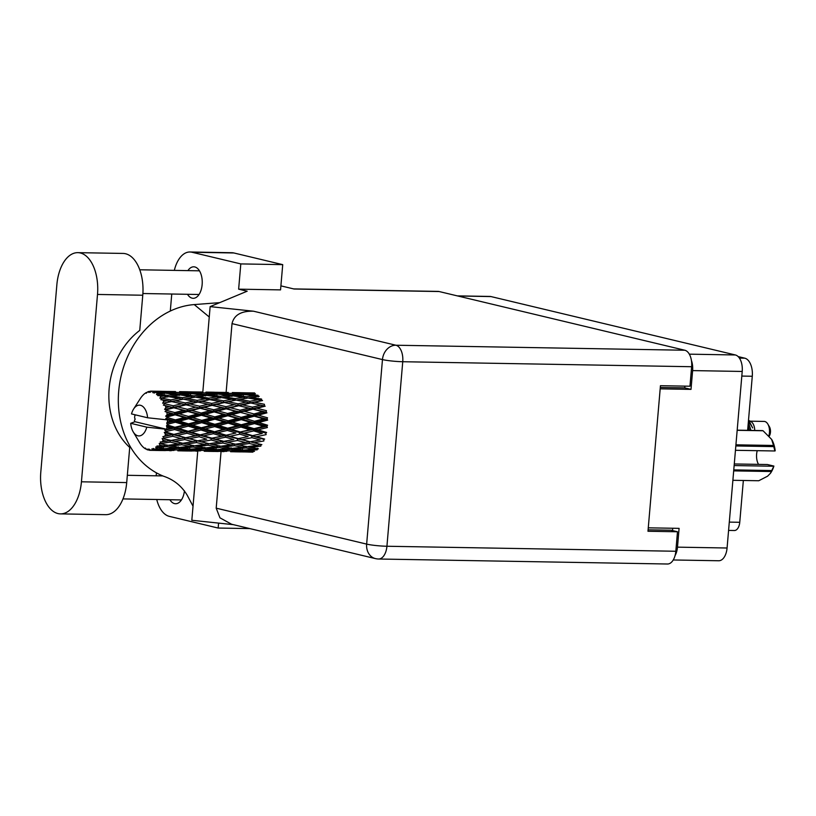 <?xml version="1.0" encoding="UTF-8"?>
<svg xmlns="http://www.w3.org/2000/svg" width="816" height="816" viewBox="0 0 816 816"><rect width="100%" height="100%" fill="white"/><g stroke="black" fill="none" stroke-linecap="round" stroke-linejoin="round"><path stroke-width="1.22" d="M738.164 356.592L744.784 358.183A16.106 8.956 91 0 1 752.281 376.258L747.64 430.338M675.056 555.594A14.688 8.17 -89 0 0 677.484 547.148L679.096 528.36L648.271 527.83M457.337 295.882L490.018 296.443A14.688 8.17 91 0 1 491.008 296.575L735.379 354.97A14.688 8.17 91 0 1 742.213 371.453L727.076 548.005A14.688 8.17 91 0 1 718.743 560.755L673.251 559.97M660.185 388.844L691.009 389.375L692.621 370.597A14.688 8.17 -89 0 0 691.427 360.509M672.721 528.258L672.517 530.584M691.009 389.375L684.757 387.875L660.297 387.457M684.91 386.121L684.757 387.875M743.345 480.481L739.755 522.291A9.476 5.273 91 0 1 734.38 530.522L728.586 530.42M60.476 513.886L105.743 514.672A36.955 20.553 -89 0 0 126.704 482.582L129.713 447.433A72.002 59.384 -76.6 0 1 139.75 330.388L142.769 295.229A36.955 20.553 -89 0 0 125.582 253.756A36.955 20.553 -89 0 0 123.083 253.429L77.826 252.654A36.955 20.553 -89 0 0 56.865 284.743L40.8 472.087A36.955 20.553 -89 0 0 60.476 513.886A36.955 20.553 -89 0 0 81.437 481.807L97.502 294.454A36.955 20.553 -89 0 0 80.325 252.97A36.955 20.553 -89 0 0 77.826 252.654M169.881 499.729A15.749 8.762 -89 0 0 174.522 503.605A15.749 8.762 -89 0 0 175.593 503.737A15.749 8.762 -89 0 0 184.447 490.844M187.496 294.301A15.749 8.762 -89 0 0 192.137 298.166A15.749 8.762 -89 0 0 193.208 298.309A15.749 8.762 -89 0 0 202.205 283.672A15.749 8.762 -89 0 0 194.81 266.944A15.749 8.762 -89 0 0 193.749 266.812A15.749 8.762 -89 0 0 187.904 270.616M189.955 251.991L231.866 252.715A29.611 16.473 91 0 1 233.876 252.97L191.954 252.246A29.611 16.473 -89 0 0 189.955 251.991A29.611 16.473 -89 0 0 174.328 270.382M282.724 264.639L280.551 289.884L238.639 289.16L240.802 263.915L282.724 264.639L233.876 252.97M197.747 451.166L191.821 520.271L233.396 524.668M238.639 289.16L247.177 291.2L210.14 306.622L253.541 311.212L395.923 345.229L684.818 350.237L439.141 291.536L294.107 289.017L280.898 285.865M240.802 263.915L191.954 252.246M171.38 310.549L170.36 310.304L171.758 294.025M156.172 475.799L156.427 472.831M156.743 499.504A29.611 16.473 -89 0 0 169.31 516.365L218.158 528.044L218.586 523.097M202.817 392.037L210.14 306.622M293.607 288.905L438.151 291.404A14.688 8.17 91 0 1 439.141 291.536M684.818 350.237A14.688 8.17 91 0 1 691.642 366.721L402.747 361.723L386.927 546.251L675.821 551.259L677.494 531.767L670.976 530.216L648.098 529.819M677.494 531.767L647.975 531.257L660.45 385.703L689.969 386.213L691.642 366.721M675.821 551.259A14.688 8.17 91 0 1 667.488 564.009L378.593 559.011A14.688 8.17 91 0 0 386.927 546.251A14.688 1.489 -175.1 0 1 366.649 544.109L382.469 359.581L232.019 323.626C234.059 314.986 241.24 310.845 253.541 311.212M216.199 508.164L366.649 544.109A14.688 12.107 103.4 0 0 375.442 558.603L231.611 524.239L219.963 517.834L216.199 508.164L221.054 451.574M226.124 392.435L232.019 323.626M170.36 310.304A72.002 59.384 -76.6 0 1 171.35 310.57M193.035 506.206L187.17 495.159C181.56 485.938 173.706 479.624 163.608 476.238A88.822 73.256 -76.6 0 1 119.972 381.531A88.822 73.256 -76.6 0 1 194.239 304.582L219.698 302.644M209.253 316.996L194.239 304.582M249.829 528.595L218.158 528.044M735.92 444.822L773.527 445.475A25.225 14.035 91 0 1 773.772 446.617L774.884 450.983L735.451 450.299M773.772 446.617L735.818 445.954M733.768 469.894L771.722 470.557L773.894 466.079A22.144 12.322 91 0 1 771.089 472.311L770.488 473.249L771.293 471.526L733.686 470.873M771.722 470.557A25.225 14.035 91 0 1 771.293 471.526M732.88 480.298L758.758 480.746L767.591 476.187L770.488 473.249M774.884 450.983L775.2 450.82A22.144 12.322 91 0 0 771.661 439.416L763.052 430.756L737.164 430.307M773.527 445.475L771.62 439.345M737.174 430.165L762.368 430.593A25.225 14.035 91 0 1 763.052 430.756M734.278 463.957L767.417 464.528L773.894 466.079M758.523 464.375A11.842 6.589 91 0 1 757.228 450.677M734.145 465.559L773.568 466.242M769.243 436.183A6.395 3.56 -89 0 0 770.447 432.256A6.395 3.56 -89 0 0 769.396 426.707L767.815 424.045A9.945 5.539 -89 0 0 764.153 421.423L750.179 421.178M768.886 435.795A9.945 5.539 -89 0 0 769.457 432.674A9.945 5.539 -89 0 0 767.815 424.045M754.749 430.46A9.945 5.539 -89 0 0 750.924 421.576L748.507 420.271M748.476 420.587L752.678 427.972L748.853 420.495M750.934 430.399L748.364 421.954M748.231 430.348A14.443 8.038 -89 0 0 748.007 427.227L748.568 430.358M747.966 430.348L747.762 428.941M135.558 414.885L134.783 415.783A29.611 16.473 -89 0 0 134.681 416.854A29.611 16.473 -89 0 0 134.599 417.935L135.191 419.159L134.497 420.26A29.611 16.473 -89 0 0 134.487 420.872L134.997 421.719L166.637 429.287A29.611 16.473 -89 0 0 166.964 427.227L170.666 428.349L166.627 429.328A29.611 16.473 -89 0 0 166.637 429.287L146.809 427.166L130.703 423.31A15.392 8.568 -89 0 0 133.222 431.878A15.392 8.568 -89 0 0 146.809 427.166M258.417 448.841L250.604 447.423L260.865 446.128L260.967 444.496L261.875 444.659L253.858 442.721L263.884 440.956L263.762 439.324L264.67 439.079L256.377 436.744L266.108 434.622L265.771 433.112L266.618 432.46L257.999 429.869L267.403 427.523L266.863 426.217L267.597 425.218L258.631 422.504L267.679 420.107L266.975 419.098L263.507 418.883L254.531 421.28L245.371 418.567L254.245 416.201L263.507 418.883M254.531 421.28L253.868 422.433L266.975 419.098L267.546 417.802L258.233 415.14L266.924 412.845L266.087 412.182L266.475 410.683L256.816 408.224L265.18 406.184L260.702 405.154L252.399 407.143L242.566 404.848L250.787 402.992L260.783 405.175M241.22 424.759L232.264 422.056L241.301 419.648L250.4 422.362L241.22 424.759L240.485 425.758L253.868 422.433L258.631 422.504M253.96 413.947L244.453 411.366L252.991 409.183L262.589 411.682L253.96 413.947L253.48 415.354L266.087 412.182L262.589 411.682M240.547 412.386L250.002 414.997L241.179 417.343L231.866 414.681L240.547 412.386L239.72 411.723L252.113 408.714L252.991 409.183M241.179 417.343L240.598 418.639L253.48 415.354L250.002 414.997M254.245 416.201L253.48 415.354L258.233 415.14M228.154 420.821L219.004 418.108L227.868 415.742L237.14 418.424L228.154 420.821L227.491 421.974L240.598 418.639L245.371 418.567M240.098 410.224L230.449 407.765L238.802 405.725L248.584 408.082L240.098 410.224L239.72 411.723L236.222 411.223L227.582 413.488L218.086 410.917L226.613 408.724L236.222 411.223M248.584 408.082L252.113 408.714L264.282 405.919L264.445 404.297L254.48 402.196L262.558 400.554L257.958 399.718L249.931 401.288L239.822 399.401L247.789 398.004L257.958 399.718M227.582 413.488L227.103 414.895L239.72 411.723L244.453 411.366M214.812 416.894L205.489 414.222L214.19 411.927L223.615 414.538L214.812 416.894L214.241 418.18L227.103 414.895L231.866 414.681M158.539 394.169A29.611 16.473 -89 0 0 158.233 393.904L165.067 393.169L175.42 394.332L167.606 395.383L158.539 394.169L157.672 395.607L164.036 395.913L160.67 396.454L159.905 398.228L168.677 396.637L178.847 398.351L170.819 399.911L161.945 398.249L160.864 399.697L167.137 400.676L163.679 401.421L162.659 403.247L171.676 401.615L181.591 403.787L173.278 405.776L164.648 403.747L163.373 405.113L169.473 406.715L165.883 407.612L164.608 409.367L166.382 409.734L173.869 407.816L183.478 410.315L174.848 412.58L166.505 410.305L165.046 411.509L170.891 413.63L167.158 414.62L165.648 416.211L167.341 416.915L175.134 414.834L184.396 417.517L175.409 419.903L167.382 417.527L165.77 418.486L167.443 419.842L171.289 420.995L167.402 422.015A29.611 16.473 -89 0 0 167.443 419.893A29.611 16.473 -89 0 0 167.443 419.842M157.049 393.006A29.611 16.473 -89 0 0 155.917 392.323L160.344 392.71L157.049 393.006L156.529 394.618L158.233 393.904M154.663 391.762A29.611 16.473 -89 0 0 154.326 391.639L171.533 391.996L163.843 392.445L154.663 391.762L153.989 393.088L155.917 392.323M153.051 391.303A29.611 16.473 -89 0 0 151.847 391.16L156.315 391.282L153.051 391.303L152.745 392.649L154.326 391.639M150.062 392.312L151.847 391.16L150.552 391.17L150.062 392.312M150.552 391.17A29.611 16.473 -89 0 0 150.215 391.211L148.787 392.445L148.92 391.456A29.611 16.473 -89 0 0 147.727 391.853L146.125 393.322L146.472 392.445A29.611 16.473 -89 0 0 146.146 392.629L144.922 393.445A29.611 16.473 -89 0 0 143.81 394.363L142.667 395.495A29.611 16.473 -89 0 0 142.382 395.821L141.301 397.147A29.611 16.473 -89 0 0 140.352 398.524L133.62 409.01A15.392 8.568 -89 0 0 131.498 413.926L147.614 417.772A15.392 8.568 -89 0 0 142.127 405.991A15.392 8.568 -89 0 0 133.62 409.01M147.614 417.772L167.443 419.893M167.382 417.527A29.611 16.473 -89 0 0 167.341 416.915M167.158 414.62A29.611 16.473 -89 0 0 166.882 412.508M166.505 410.305A29.611 16.473 -89 0 0 166.382 409.734M165.883 407.612A29.611 16.473 -89 0 0 165.332 405.695M163.679 401.421A29.611 16.473 -89 0 0 162.874 399.83M160.67 396.454A29.611 16.473 -89 0 0 159.671 395.281M226.022 406.684L216.199 404.389L224.41 402.533L234.335 404.705L226.022 406.684L225.746 408.255L238.802 405.725M212.446 405.277L222.207 407.623L213.741 409.765L204.071 407.306L212.446 405.277L211.548 405.011L224.41 402.533M242.566 404.848L237.905 405.46L234.447 404.726M213.741 409.765L213.353 411.274L225.746 408.255L222.207 407.623M226.613 408.724L225.746 408.255L230.449 407.765M201.205 413.039L191.729 410.458L200.236 408.275L209.855 410.774L201.205 413.039L200.726 414.446L213.353 411.274L218.086 410.917M211.711 403.39L201.736 401.278L209.824 399.636L219.871 401.594L211.711 403.39L211.548 405.011L207.968 404.246L199.645 406.225L189.832 403.93L198.033 402.074L208.049 404.267M219.871 401.594L223.502 402.472L236.293 400.064M199.645 406.225L199.369 407.806L216.199 404.389M187.374 409.306L177.694 406.858L186.068 404.818L195.84 407.164L187.374 409.306L186.986 410.815L204.071 407.306M197.176 400.37L187.088 398.494L195.034 397.086L205.224 398.8L197.176 400.37L197.125 402.013L209.824 399.636M183.447 399.187L193.504 401.135L185.344 402.931L175.369 400.819L183.549 399.146M205.224 398.8L209.957 399.595M185.344 402.931L185.171 404.552L197.125 402.013L193.504 401.135M198.033 402.074L201.736 401.278M173.278 405.776L173.002 407.347L189.832 403.93M182.478 397.688L172.258 396.056L180.122 394.924L190.393 396.372L182.478 397.688L182.539 399.33L178.847 398.351M190.393 396.372L194.137 397.443L193.963 395.831L183.671 394.475L191.423 393.628L201.807 394.791L193.963 395.831M170.819 399.911L170.758 401.554L187.088 398.494M162.659 403.247L175.369 400.819M167.606 395.383L167.78 396.984L164.036 395.913M175.42 394.332L178.225 395.179M169.147 396.709L172.258 396.056M254.49 423.596L263.395 426.299L254.062 428.665L245.259 425.993L254.49 423.596L253.868 422.433L250.4 422.362M254.062 428.665L253.256 429.491L266.863 426.217L263.395 426.299M253.705 430.909L262.252 433.48L252.583 435.652L244.117 433.163L253.705 430.909L253.256 429.491L257.999 429.869M227.684 428.206L218.882 425.534L228.113 423.137L237.028 425.85L227.684 428.206L226.879 429.032L240.485 425.758L245.259 425.993M241.301 419.648L240.598 418.639L237.14 418.424M214.863 424.31L205.887 421.597L214.945 419.2L224.023 421.913L214.863 424.31L214.129 425.309L227.491 421.974L232.264 422.056M227.868 415.742L227.103 414.895L223.615 414.538M201.776 420.362L192.637 417.659L201.491 415.283L210.773 417.965L201.776 420.362L201.113 421.515L214.241 418.18L219.004 418.108M214.19 411.927L209.855 410.774M188.445 416.435L179.112 413.773L187.813 411.478L197.248 414.079L188.445 416.435L187.864 417.721L200.726 414.446L205.489 414.222M200.236 408.275L195.84 407.164M174.848 412.58L174.359 413.987L186.986 410.815L191.729 410.458M186.068 404.818L181.662 403.808M164.608 409.367L177.694 406.858M171.676 401.615L167.137 400.676M241.026 427.064L249.767 429.726L240.241 432.011L231.642 429.41L241.026 427.064L240.485 425.758L237.028 425.85M252.583 435.652L262.252 433.48M251.93 437.682L260.161 439.957L250.196 441.793L242.026 439.651L251.93 437.682L251.695 436.101L256.377 436.744M240.241 432.011L253.256 429.491L249.767 429.726M239.731 434.163L248.146 436.601L238.292 438.62L230.01 436.295L239.731 434.163L239.394 432.653L244.117 433.163M213.884 431.552L205.255 428.951L214.669 426.605L223.39 429.267L213.037 432.194L226.879 429.032L231.642 429.41M228.113 423.137L227.491 421.974L224.023 421.913M201.307 427.747L192.525 425.075L201.736 422.688L210.661 425.391L201.307 427.747L200.501 428.573L214.129 425.309L218.882 425.534M214.945 419.2L214.241 418.18L210.773 417.965M188.496 423.851L179.52 421.138L188.567 418.741L197.656 421.454L188.496 423.851L187.751 424.85L201.113 421.515L205.887 421.597M201.491 415.283L200.726 414.446L197.248 414.079M175.409 419.903L174.746 421.056L187.864 417.721L192.637 417.659M187.813 411.478L183.478 410.315M165.648 416.211L174.359 413.987L179.112 413.773M173.869 407.816L169.473 406.715M227.327 430.45L235.895 433.021L226.205 435.193L217.75 432.704L227.327 430.45L226.879 429.032L223.39 429.267M258.539 440.273L259.498 440.089M250.196 441.793L253.858 442.721M238.292 438.62L248.146 436.601M237.507 440.497L245.626 442.578L235.508 444.2L227.491 442.272L237.507 440.497L237.385 438.875L242.026 439.651M226.205 435.193L235.895 433.021M225.553 437.223L233.804 439.508L223.819 441.334L215.659 439.192L225.553 437.223L225.318 435.642L230.01 436.295M199.828 434.734L191.393 432.256L200.95 430.001L209.528 432.562L198.941 435.183L213.037 432.194L217.75 432.704M214.669 426.605L214.129 425.309L210.661 425.391M187.507 431.093L178.888 428.492L188.292 426.156L197.023 428.808L186.66 431.735L200.501 428.573L205.255 428.951M201.736 422.688L201.113 421.515L197.656 421.454M174.94 427.298L167.219 424.942A29.611 16.473 -89 0 0 167.27 424.33L175.379 422.229L184.283 424.932L174.94 427.298L174.145 428.125L187.751 424.85L192.525 425.075M188.567 418.741L187.864 417.721L184.396 417.517M167.402 422.015L166.699 423.076L174.746 421.056L179.52 421.138M175.134 414.834L174.359 413.987L170.891 413.63M213.374 433.704L221.768 436.152L211.936 438.172L203.633 435.836L213.374 433.704L213.037 432.194L209.528 432.562M232.193 439.814L233.162 439.63M249.278 443.476L257.254 445.342L247.044 446.709L239.119 445.026L249.278 443.476L249.278 441.833L245.626 442.578M247.493 446.658L250.604 447.423M211.936 438.172L225.318 435.642L260.967 444.496L257.254 445.342M235.508 444.2L239.119 445.026M223.819 441.334L227.491 442.272M211.15 440.038L219.249 442.129L209.141 443.741L201.113 441.813L211.15 440.038L211.028 438.416L215.659 439.192M200.95 430.001L200.501 428.573L225.318 435.642L221.768 436.152M185.569 437.713L177.256 435.377L187.007 433.245L195.401 435.693L184.661 437.957L198.941 435.183L203.633 435.836M188.292 426.156L187.751 424.85L200.501 428.573L197.023 428.808M173.461 434.275L166.046 432.103A29.611 16.473 -89 0 0 166.178 431.521L174.583 429.542L183.141 432.113L172.584 434.724L186.66 431.735L191.393 432.256M175.379 422.229L174.746 421.056L187.751 424.85L184.283 424.932M166.627 429.328L164.761 430.287L174.145 428.125L178.888 428.492M165.77 418.486L174.746 421.056L171.289 420.995M166.699 423.076L167.27 424.33M205.785 439.355L197.441 440.885L189.302 438.733L199.175 436.764L206.744 439.181M222.911 443.027L230.897 444.883L220.667 446.26L212.752 444.567L222.911 443.027L222.901 441.385L219.249 442.129M234.488 445.669L242.372 447.28L232.04 448.382L224.237 446.964L234.488 445.669L234.6 444.037L230.897 444.883M245.932 447.943L253.705 449.279L243.321 450.095L235.579 448.963L245.932 447.943L246.157 446.342L242.372 447.28M254.5 451.36L246.82 450.534L257.234 449.81L257.57 448.27M244.892 449.983L246.82 450.534M256.571 448.514L253.705 449.279M233.039 448.28L235.579 448.963M221.116 446.199L224.237 446.964M209.141 443.741L212.752 444.567M197.441 440.885L201.113 441.813M199.175 436.764L198.941 435.183L195.401 435.693M179.408 438.906L184.661 437.957L189.302 438.733M187.007 433.245L186.66 431.735L183.141 432.113M164.863 436.111A29.611 16.473 -89 0 0 165.475 434.204L169.034 435.234L162.894 436.642L172.584 434.724L177.256 435.377M167.219 424.942L166.454 425.881L166.964 427.227M174.583 429.542L174.145 428.125L170.666 428.349M164.761 430.287L166.178 431.521M184.773 439.579L192.882 441.67L182.774 443.282L174.736 441.354L184.773 439.579L184.661 437.957L180.367 438.722M196.534 442.568L204.53 444.424L194.29 445.801L186.395 444.108L196.534 442.568L196.523 440.926L192.882 441.67M208.131 445.21L215.995 446.821L205.683 447.923L197.86 446.505L208.131 445.21L208.233 443.578L204.53 444.424M219.555 447.484L227.348 448.82L216.954 449.636L209.202 448.504L219.555 447.484L219.779 445.883L215.995 446.821M230.857 449.361L238.588 450.391L228.133 450.911L220.453 450.085L230.857 449.361L231.193 447.811M242.087 450.799L249.747 451.523L231.611 451.207L242.087 450.799L242.525 449.341M250.39 452.074L242.74 451.88L253.225 451.789L253.766 450.432M166.046 432.103L164.261 432.409L165.475 434.204M130.703 423.31L134.997 421.719M150.94 450.34A29.611 16.473 -89 0 0 152.153 450.218L155.407 450.371L150.94 450.34L149.185 449.137L149.644 450.299A29.611 16.473 -89 0 1 149.308 450.259L147.92 448.984L148.022 449.983A29.611 16.473 -89 0 1 146.839 449.565L145.289 448.045L145.605 448.943A29.611 16.473 -89 0 1 145.279 448.749L144.085 447.902A29.611 16.473 -89 0 1 143.004 446.964L141.902 445.811A29.611 16.473 -89 0 1 141.617 445.475L140.576 444.118A29.611 16.473 -89 0 1 139.669 442.731L133.222 431.878M153.428 449.912A29.611 16.473 -89 0 0 153.775 449.8L162.965 449.422L170.636 450.157L153.428 449.912L151.878 448.861L152.153 450.218M155.04 449.269A29.611 16.473 -89 0 0 156.203 448.606L159.477 449.024L155.04 449.269L153.143 448.443L153.775 449.8M157.406 447.739A29.611 16.473 -89 0 0 157.723 447.474L166.821 446.576L174.604 447.902L164.21 448.718L155.723 446.974L156.203 448.606M158.875 446.403A29.611 16.473 -89 0 0 159.916 445.24L163.261 445.903L156.896 446.015L157.723 447.474M160.976 443.863A29.611 16.473 -89 0 0 161.252 443.476L170.167 442.109L178.143 443.965L167.923 445.342L159.212 443.445L159.916 445.24M162.221 441.915A29.611 16.473 -89 0 0 163.078 440.344L166.515 441.211L160.211 441.997L161.252 443.476M163.914 438.539A29.611 16.473 -89 0 0 164.128 438.049L172.808 436.305L181.06 438.59L171.074 440.426L162.119 438.488L163.078 440.344M162.894 436.642L164.128 438.049M242.138 451.687L242.74 451.88M251.41 451.054L249.747 451.523M230.316 450.82L231.611 451.207M240.893 449.759L238.588 450.391M218.525 449.524L220.453 450.085M230.194 448.066L227.348 448.82M206.672 447.831L209.202 448.504M194.738 445.74L197.86 446.505M182.774 443.282L186.395 444.108M171.074 440.426L174.736 441.354M172.808 436.305L172.584 434.724L169.034 435.234M181.754 444.761L189.628 446.362L179.306 447.464L171.482 446.046L181.754 444.761L181.866 443.119L178.143 443.965M193.178 447.035L200.981 448.361L190.577 449.177L182.845 448.045L193.178 447.035L193.402 445.434L189.628 446.362M204.5 448.902L212.211 449.942L201.766 450.452L194.075 449.626L204.5 448.902L204.836 447.362M215.71 450.34L223.38 451.064L205.244 450.758L215.71 450.34L216.148 448.882M226.858 451.33L216.383 451.421L226.858 451.33L227.389 449.973M224.012 451.615L222.238 451.595M230.571 451.717L244.484 451.942M235.385 451.493L234.508 451.738M215.771 451.238L216.383 451.421M225.043 450.595L223.38 451.064M203.949 450.361L205.244 450.758M214.516 449.3L212.211 449.942M192.137 449.065L194.075 449.626M203.837 447.607L200.981 448.361M180.305 447.372L182.845 448.045M168.371 445.281L171.482 446.046M170.167 442.109L170.167 440.467L166.515 441.211M178.123 448.443L185.844 449.483L175.399 449.993L167.698 449.167L178.123 448.443L178.459 446.903M189.332 449.881L197.013 450.616L178.888 450.299L189.332 449.881L189.771 448.423M200.491 450.871L189.995 450.973L200.491 450.871L201.032 449.514M197.656 451.156L195.871 451.136M204.194 451.258L218.127 451.493M209.008 451.034L208.131 451.279M189.394 450.779L189.995 450.973M198.676 450.146L197.013 450.616M177.582 449.902L178.888 450.299M188.139 448.841L185.844 449.483M165.77 448.616L167.698 449.167M177.46 447.148L174.604 447.902M166.821 446.576L167.035 444.975L163.261 445.903M174.124 450.412L163.628 450.514L174.124 450.412L174.655 449.065M171.278 450.707L169.493 450.677M177.837 450.809L191.75 451.034M182.641 450.575L181.764 450.83M163.016 450.32L163.628 450.514M172.298 449.687L170.636 450.157M162.965 449.422L163.404 447.964M161.782 448.392L159.477 449.024M151.47 450.35L165.373 450.575M149.644 450.299L150.929 450.34M156.284 450.116L155.407 450.371M148.022 449.983L148.971 449.953M145.605 448.943L146.258 448.994M244.78 392.792L232.336 392.557M254.623 394.597L254.133 393.241L243.647 392.792L254.592 392.935M243.086 392.955L243.647 392.792M218.423 392.333L205.958 392.108M228.215 392.476L217.291 392.333L228.215 392.476M240.179 392.822L250.645 393.363L242.964 393.812L232.509 393.057L240.179 392.822M258.356 396.841L258.07 395.291L247.687 394.23L255.388 393.689M245.779 394.709L247.687 394.23M252.246 393.883L250.645 393.363M242.964 393.812L243.352 395.281M231.234 393.394L232.509 393.057M236.242 392.914L235.416 392.649M227.756 392.782L228.245 394.138M216.719 392.496L217.291 392.333M147.115 392.404L146.472 392.445M192.046 391.874L179.591 391.649M201.848 392.017L190.913 391.874L201.848 392.017M213.812 392.363L224.278 392.914L216.587 393.353L206.142 392.598L213.812 392.363M229.021 393.23L239.455 394.087L231.693 394.842L221.32 393.771L229.021 393.23M244.178 394.546L254.531 395.699L246.718 396.749L236.395 395.393L244.178 394.546M249.931 401.288L249.88 402.931L261.64 400.697L261.579 399.065L251.369 397.433L259.223 396.301M248.268 398.086L251.369 397.433M257.336 396.556L254.531 395.699M246.718 396.749L246.891 398.351L243.137 397.29L235.212 398.606L225.012 396.974L232.856 395.842L243.137 397.29M233.876 395.974L236.395 395.393M241.699 394.791L239.455 394.087M231.693 394.842L231.979 396.382M219.402 394.25L221.32 393.771M225.879 393.424L224.278 392.914M216.587 393.353L216.974 394.822M204.867 392.935L206.142 392.598M209.865 392.455L209.039 392.19M201.399 392.323L201.889 393.689M190.342 392.037L190.913 391.874M149.848 391.517L148.92 391.456M165.668 391.425L153.224 391.19M175.481 391.558L164.536 391.425L175.481 391.558M187.435 391.915L197.911 392.455L190.21 392.894L179.775 392.139L187.435 391.915M202.654 392.771L213.078 393.628L205.336 394.383L194.942 393.312L202.654 392.771M217.801 394.087L228.174 395.25L220.34 396.29L210.028 394.934L217.801 394.087M250.787 402.992L254.48 402.196M235.212 398.606L235.273 400.238L239.822 399.401M221.891 397.627L225.012 396.974M230.959 396.097L228.174 395.25M220.34 396.29L220.514 397.892L216.76 396.831L208.855 398.147L198.635 396.515L206.489 395.383L216.76 396.831M207.509 395.515L210.028 394.934M215.322 394.332L213.078 393.628M205.336 394.383L205.622 395.933M193.025 393.791L194.942 393.312M199.512 392.965L197.911 392.455M190.21 392.894L190.597 394.363M178.51 392.476L179.775 392.139M183.488 391.996L182.672 391.741M175.022 391.864L175.511 393.23M163.965 391.578L164.536 391.425M176.287 392.312L186.711 393.169L178.969 393.924L168.565 392.853L176.287 392.312M221.411 397.545L231.591 399.259L223.553 400.829L213.455 398.942L221.411 397.545M236.181 400.095L246.248 402.053L238.068 403.838L228.113 401.737L236.181 400.095L231.591 399.259M256.816 408.224L252.113 408.714L252.399 407.143M233.549 404.522L237.905 405.46L249.88 402.931L246.248 402.053M266.087 412.182L237.905 405.46L238.068 403.838M228.113 401.737L223.502 402.472L223.553 400.829M213.455 398.942L208.906 399.779L208.855 398.147M198.635 396.515L195.514 397.168M204.602 395.638L201.807 394.791M183.671 394.475L181.142 395.056M188.955 393.873L186.711 393.169M179.255 395.474L178.969 393.924M168.565 392.853L166.658 393.343M173.135 392.506L171.533 391.996M164.24 393.914L163.843 392.445M157.131 391.547L156.315 391.282M160.344 392.71L162.588 393.424M749.537 430.379L748.058 425.442M749.782 421.24L748.486 420.424M259.876 404.971L264.282 405.919M162.119 438.488L183.671 443.506M164.261 432.409L210.079 443.965M166.454 425.881L211.028 438.416L236.405 444.414M165.046 411.509L263.762 439.324M163.373 405.113L200.726 414.446L265.771 433.112M180.754 403.604L213.353 411.274L266.863 426.217M207.131 404.053L266.975 419.098M739.398 358.081L744.784 358.183M677.484 547.148L727.076 548.005M742.213 371.453L692.621 370.597M689.336 354.164L735.379 354.97M491.008 296.575L457.827 295.994M729.29 522.107L739.755 522.291M752.281 376.258L741.815 376.074M142.769 295.229L97.502 294.454M395.923 345.229A14.688 12.107 103.4 0 0 382.469 359.581A14.688 1.489 -175.1 0 0 402.747 361.723A14.688 8.17 -89 0 0 395.923 345.229M126.704 482.582L81.437 481.807M139.76 269.78L199.461 270.82M127.327 475.3L162.823 475.912M375.442 558.603A14.688 14.688 0 0 0 378.593 559.011M122.971 498.913L181.438 499.933M142.892 293.525L199.043 294.494M252.827 452.125L248.605 452.054M240.383 451.911L234.692 451.809M214.006 451.452L208.315 451.35M187.629 450.993L181.948 450.891M161.262 450.534L155.591 450.442M240.669 392.69L236.456 392.618M214.302 392.231L210.079 392.159M187.925 391.772L183.702 391.7M161.558 391.323L157.345 391.241M209.763 399.636L210.273 399.544M184.202 443.618L183.335 443.435M210.63 444.088L209.732 443.894M236.936 444.536L236.069 444.353"/></g></svg>
